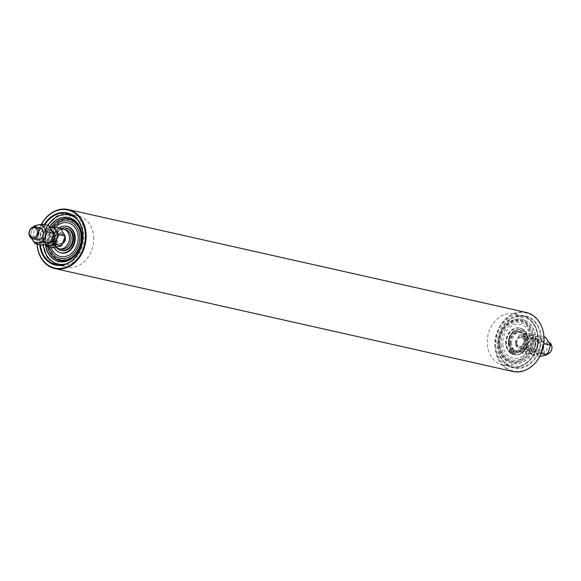 <?xml version="1.0" encoding="UTF-8"?>
<svg xmlns="http://www.w3.org/2000/svg" width="581" height="581" viewBox="0 0 581 581"><rect width="100%" height="100%" fill="white"/><g stroke="black" fill="none" stroke-linecap="round" stroke-linejoin="round"><path stroke-width="0.44" stroke-dasharray="2.9 2.18" d="M63.002 243.221A6.05 4.851 102.7 0 1 58.775 244.637A6.05 4.851 102.7 0 1 55.202 239.851A6.05 4.851 102.7 0 1 61.426 232.828A6.05 4.851 102.7 0 1 64.97 237.288M516.001 343.378A6.05 4.851 102.7 0 1 522.225 336.363A6.05 4.851 102.7 0 1 525.798 341.149A6.05 4.851 102.7 0 1 519.574 348.172A6.05 4.851 102.7 0 1 516.001 343.378M549.248 342.543A6.05 4.851 -77.3 0 0 548.377 342.238A6.05 4.851 -77.3 0 0 542.153 349.261A6.05 4.851 -77.3 0 0 545.726 354.047A6.05 4.851 -77.3 0 0 547.36 354.069M543.562 349.203A5.04 4.045 102.7 0 1 547.258 343.364A5.04 4.045 102.7 0 1 551.725 347.344A5.04 4.045 102.7 0 1 548.021 353.183A5.04 4.045 102.7 0 1 543.562 349.203M515.637 342.928A5.04 4.045 102.7 0 1 520.83 337.082A5.04 4.045 102.7 0 1 523.801 341.069A5.04 4.045 102.7 0 1 518.615 346.922A5.04 4.045 102.7 0 1 515.637 342.928M516.814 343.197A5.04 4.045 102.7 0 1 521.999 337.343A5.04 4.045 102.7 0 1 524.977 341.337A5.04 4.045 102.7 0 1 519.792 347.184A5.04 4.045 102.7 0 1 516.814 343.197M509.973 343.502A10.088 8.09 102.7 0 1 520.344 331.802A10.088 8.09 102.7 0 1 526.299 339.783A10.088 8.09 102.7 0 1 515.921 351.483A10.088 8.09 102.7 0 1 509.973 343.502M511.556 343.865A10.088 8.09 102.7 0 1 521.934 332.158A10.088 8.09 102.7 0 1 527.882 340.139A10.088 8.09 102.7 0 1 517.511 351.839A10.088 8.09 102.7 0 1 511.556 343.865M509.777 343.204A9.383 7.524 102.7 0 1 519.429 332.317A9.383 7.524 102.7 0 1 524.963 339.74A9.383 7.524 102.7 0 1 515.311 350.626A9.383 7.524 102.7 0 1 509.777 343.204M510.546 343.378A9.383 7.524 102.7 0 1 520.191 332.492A9.383 7.524 102.7 0 1 525.725 339.914A9.383 7.524 102.7 0 1 516.081 350.801A9.383 7.524 102.7 0 1 510.546 343.378M53.742 243.788A10.088 8.09 102.7 0 1 53.118 240.861A10.088 8.09 102.7 0 1 61.012 229.081M60.656 249.198A10.088 8.09 102.7 0 1 54.701 241.217A10.088 8.09 102.7 0 1 65.079 229.517M56.023 239.662A5.04 4.045 102.7 0 1 61.208 233.816A5.04 4.045 102.7 0 1 64.186 237.803A5.04 4.045 102.7 0 1 59.001 243.657A5.04 4.045 102.7 0 1 56.023 239.662M62.944 243.359A5.04 4.045 102.7 0 1 60.17 243.918A5.04 4.045 102.7 0 1 57.199 239.931A5.04 4.045 102.7 0 1 62.385 234.078A5.04 4.045 102.7 0 1 65.087 236.714M56.081 247.295A10.088 8.09 102.7 0 1 54.113 244.659M498.07 346.61A26.733 21.439 -77.3 0 0 521.455 368.1A26.733 21.439 -77.3 0 0 541.376 337.394A26.733 21.439 -77.3 0 0 517.983 315.904A26.733 21.439 -77.3 0 0 498.07 346.61M540.671 337.416A26.225 21.039 102.7 0 1 513.677 367.526A26.225 21.039 102.7 0 1 498.178 346.458A26.225 21.039 102.7 0 1 525.18 316.347A26.225 21.039 102.7 0 1 540.671 337.416M529.799 334.968A26.225 21.039 102.7 0 1 502.805 365.079A26.225 21.039 102.7 0 1 487.306 344.01A26.225 21.039 102.7 0 1 514.301 313.9A26.225 21.039 102.7 0 1 529.799 334.968M495.615 347.133A29.754 23.872 102.7 0 1 517.787 312.948A29.754 23.872 102.7 0 1 543.831 336.871A29.754 23.872 102.7 0 1 521.651 371.056A29.754 23.872 102.7 0 1 495.615 347.133M526.059 312.411A30.263 24.271 -77.3 0 0 494.91 347.155A30.263 24.271 -77.3 0 0 512.791 371.462M37.046 244.165A30.263 24.271 102.7 0 1 41.404 224.295M41.556 224.273A29.754 23.872 -77.3 0 0 37.169 244.129A29.754 23.872 -77.3 0 0 37.177 244.194M39.719 244.768A26.733 21.439 102.7 0 1 39.624 243.606A26.733 21.439 102.7 0 1 44.258 224.564M44.984 224.731A26.225 21.039 -77.3 0 0 40.329 243.584A26.225 21.039 -77.3 0 0 40.445 244.928M93.694 236.99A26.225 21.039 102.7 0 1 66.699 267.1A26.225 21.039 102.7 0 1 51.201 246.032A26.225 21.039 102.7 0 1 78.195 215.921A26.225 21.039 102.7 0 1 93.694 236.99M65.798 226.147A13.646 10.945 -77.3 0 0 56.139 231.361A13.646 10.945 -77.3 0 0 53.169 242.175A13.646 10.945 -77.3 0 0 53.365 243.7A13.646 10.945 -77.3 0 0 59.865 252.546M54.236 247.622A13.566 10.879 102.7 0 1 52.653 242.03A13.566 10.879 102.7 0 1 59.037 227.883M51.128 247.332A17.263 13.842 102.7 0 1 50.242 242.843A17.263 13.842 102.7 0 1 55.667 227.127M49.472 246.954A19.108 15.331 102.7 0 1 48.84 243.207A19.108 15.331 102.7 0 1 53.989 226.779M47.686 246.555A20.96 16.813 102.7 0 1 47.25 243.526A20.96 16.813 102.7 0 1 51.636 227.164M72.69 237.462A11.199 8.984 102.7 0 1 64.469 250.433A11.199 8.984 102.7 0 1 54.57 241.594A11.199 8.984 102.7 0 1 62.792 228.624A11.199 8.984 102.7 0 1 72.69 237.462M85.501 234.833A26.225 21.039 102.7 0 1 58.528 265.263A26.225 21.039 102.7 0 1 43.052 244.514A26.225 21.039 102.7 0 1 70.025 214.084A26.225 21.039 102.7 0 1 85.501 234.833M45.899 244.376A9.078 7.284 102.7 0 1 44.003 242.342A9.078 7.284 102.7 0 1 43.321 233.497L42.014 238.508L45.456 244.47A22.55 18.091 102.7 0 1 45.383 243.686A22.55 18.091 102.7 0 1 49.61 226.808M81.049 235.995A20.328 16.304 102.7 0 1 66.125 259.547A20.328 16.304 102.7 0 1 48.143 243.497A20.328 16.304 102.7 0 1 63.075 219.945A20.328 16.304 102.7 0 1 81.049 235.995M505.746 343.858A13.646 10.945 102.7 0 1 515.129 328.221A13.646 10.945 102.7 0 1 527.635 337.3A13.646 10.945 102.7 0 1 527.831 338.825A13.646 10.945 102.7 0 1 524.861 349.639A13.646 10.945 102.7 0 1 513.183 354.49A13.646 10.945 102.7 0 1 505.746 343.858M528.347 338.97A13.566 10.879 -77.3 0 0 520.344 328.236A13.566 10.879 -77.3 0 0 506.392 343.974A13.566 10.879 -77.3 0 0 514.396 354.708A13.566 10.879 -77.3 0 0 528.347 338.97M508.564 343.189A10.088 8.09 -77.3 0 0 514.512 351.171A10.088 8.09 -77.3 0 0 524.89 339.464A10.088 8.09 -77.3 0 0 518.935 331.482A10.088 8.09 -77.3 0 0 508.564 343.189M502.819 344.526A17.263 13.842 -77.3 0 0 518.085 358.157A17.263 13.842 -77.3 0 0 530.758 338.157A17.263 13.842 -77.3 0 0 515.492 324.525A17.263 13.842 -77.3 0 0 502.819 344.526M501.229 344.845A19.108 15.331 -77.3 0 0 518.121 359.937A19.108 15.331 -77.3 0 0 532.16 337.793A19.108 15.331 -77.3 0 0 515.26 322.709A19.108 15.331 -77.3 0 0 501.229 344.845M533.75 337.474A20.96 16.813 -77.3 0 0 515.216 320.93A20.96 16.813 -77.3 0 0 499.827 345.208A20.96 16.813 -77.3 0 0 518.361 361.752A20.96 16.813 -77.3 0 0 533.75 337.474M495.499 346.167A26.225 21.039 -77.3 0 0 510.975 366.916A26.225 21.039 -77.3 0 0 537.948 336.486A26.225 21.039 -77.3 0 0 522.472 315.737A26.225 21.039 -77.3 0 0 495.499 346.167M499.123 345.63A22.55 18.091 -77.3 0 0 512.427 363.474A22.55 18.091 -77.3 0 0 535.617 337.314A22.55 18.091 -77.3 0 0 522.312 319.47A22.55 18.091 -77.3 0 0 499.123 345.63M499.95 345.005A20.328 16.304 -77.3 0 0 517.925 361.055A20.328 16.304 -77.3 0 0 532.857 337.503A20.328 16.304 -77.3 0 0 514.875 321.453A20.328 16.304 -77.3 0 0 499.95 345.005M510.343 350.539A1.009 0.806 -77.3 0 0 511.708 351.476A1.009 0.806 -77.3 0 0 510.343 350.539M511.048 350.692A1.009 0.806 -77.3 0 0 512.413 351.636A1.009 0.806 -77.3 0 0 511.048 350.692M512.529 352.035A1.009 0.806 -77.3 0 0 513.902 352.972A1.009 0.806 -77.3 0 0 512.529 352.035M513.234 352.195A1.009 0.806 -77.3 0 0 514.606 353.132A1.009 0.806 -77.3 0 0 513.234 352.195M526.197 346.363A11.504 9.231 -77.3 0 0 520.91 329.79A11.504 9.231 -77.3 0 0 510.583 335.673A11.504 9.231 -77.3 0 0 510.089 347.191L509.384 347.039A11.504 9.231 -77.3 0 1 509.878 335.513A11.504 9.231 -77.3 0 1 520.206 329.63A11.504 9.231 -77.3 0 1 525.493 346.203A11.504 9.231 -77.3 0 1 517.01 352.26A2.723 2.186 102.7 0 0 515.18 353.393L514.555 354.337L515.26 354.497L515.884 353.553A2.723 2.186 102.7 0 1 517.715 352.42A11.504 9.231 -77.3 0 0 526.197 346.363M510.089 347.191A2.723 2.186 102.7 0 1 510.111 349.602L509.697 350.684A0.755 0.61 -77.3 0 0 509.791 351.498A13.617 10.923 -77.3 0 0 511.781 353.415L513.648 349.922L512.195 353.691L511.491 353.538A13.617 10.923 -77.3 0 0 513.894 354.635L514.599 354.795A0.755 0.61 -77.3 0 0 515.26 354.497M512.195 353.691A13.617 10.923 -77.3 0 0 514.599 354.795M510.111 349.602L509.406 349.442L508.992 350.532L509.697 350.684M509.791 351.498L509.087 351.338A13.617 10.923 -77.3 0 0 511.077 353.255L511.781 353.415M53.619 243.882A1.009 0.806 102.7 0 1 54.447 242.161A1.009 0.806 102.7 0 1 54.004 244.129A1.009 0.806 102.7 0 1 53.677 243.947M53.488 243.984A1.009 0.806 102.7 0 1 53.452 242.001A1.009 0.806 102.7 0 1 53.786 243.897M54.077 240.977A1.009 0.806 102.7 0 1 53.946 239.009A1.009 0.806 102.7 0 1 54.077 240.977M53.372 240.817A1.009 0.806 102.7 0 1 53.241 238.849A1.009 0.806 102.7 0 1 53.372 240.817M52.384 244.688A13.617 10.923 102.7 0 1 51.912 242.03L55.18 241.246L55.151 240.825L51.876 241.442A13.617 10.923 102.7 0 1 52.036 238.195A0.755 0.61 102.7 0 1 52.515 237.549L54.149 237.353A2.723 2.186 -77.3 0 0 55.696 235.668A11.504 9.231 102.7 0 1 63.438 228.18A11.504 9.231 102.7 0 1 66.721 228.18M53.445 237.193A2.723 2.186 -77.3 0 0 54.992 235.508A11.504 9.231 102.7 0 1 60.729 228.718M55.151 240.825L51.876 241.442M52.036 238.195L52.748 238.355A0.755 0.61 102.7 0 1 53.22 237.702L52.515 237.549M56.604 247.717A11.504 9.231 102.7 0 1 55.732 246.475A2.723 2.186 -77.3 0 0 54.498 245.531A2.723 2.186 -77.3 0 0 54.004 245.494L54.716 245.654A2.723 2.186 -77.3 0 1 55.202 245.69A2.723 2.186 -77.3 0 1 56.437 246.635A11.504 9.231 102.7 0 0 61.673 250.629M51.912 242.03L55.18 241.246M54.004 245.494L53.06 245.545A0.755 0.61 102.7 0 1 52.508 245.117A13.617 10.923 102.7 0 1 52.457 244.95M524.745 350.358A9.078 7.284 -77.3 0 0 531.448 353.328L535.217 352.253L537.476 347.453A9.078 7.284 -77.3 0 0 536.793 338.614L533.859 334.569L530.09 335.636A9.078 7.284 102.7 0 1 536.793 338.614L538.783 342.441L537.476 347.453A9.078 7.284 -77.3 0 1 531.448 353.328L526.735 354.185L524.745 350.358A9.078 7.284 -77.3 0 1 524.069 341.512L521.811 346.312L524.745 350.358M525.377 336.501L524.069 341.512A9.078 7.284 -77.3 0 1 530.09 335.636L525.377 336.501L519.153 335.099L515.587 344.911L520.511 352.79L528.993 350.851L535.217 352.253M528.993 350.851L532.552 341.047L538.783 342.441M532.552 341.047L527.635 333.167L533.859 334.569M519.153 335.099L527.635 333.167M515.587 344.911L521.811 346.312M520.511 352.79L526.735 354.185M530.315 338.585A6.05 4.851 102.7 0 1 535.667 343.364A6.05 4.851 102.7 0 1 531.223 350.379A6.05 4.851 102.7 0 1 525.87 345.601A6.05 4.851 102.7 0 1 530.315 338.585M530.838 337.728L534.607 336.653A9.078 7.284 102.7 0 0 528.587 342.529L527.279 347.54L529.269 351.367A9.078 7.284 102.7 0 1 528.587 342.529L530.838 337.728L537.062 339.13L541.782 338.265A9.078 7.284 -77.3 0 0 535.755 344.141A9.078 7.284 -77.3 0 0 536.437 352.979A9.078 7.284 -77.3 0 0 543.141 355.95A9.078 7.284 -77.3 0 0 549.161 350.082A9.078 7.284 -77.3 0 0 548.479 341.236A9.078 7.284 102.7 0 0 541.782 338.265L545.552 337.191M537.062 339.13L535.755 344.141L533.503 348.934L538.427 356.814L539.633 356.625M544.244 343.669L541.31 339.624A9.078 7.284 102.7 0 1 541.993 348.469L543.555 344.94M539.321 335.796L534.607 336.653A9.078 7.284 102.7 0 1 541.31 339.624L539.321 335.796L543.954 336.835M540.686 353.48L541.993 348.469A9.078 7.284 102.7 0 1 535.972 354.345L541.093 353.575M529.269 351.367L532.203 355.412L535.972 354.345A9.078 7.284 102.7 0 1 529.269 351.367M535.74 351.396A6.05 4.851 102.7 0 1 530.388 346.617A6.05 4.851 102.7 0 1 534.832 339.602A6.05 4.851 102.7 0 1 540.185 344.38A6.05 4.851 102.7 0 1 535.74 351.396M527.279 347.54L533.503 348.934M532.203 355.412L538.427 356.814M542.008 341.214A6.05 4.851 102.7 0 1 547.36 345.993A6.05 4.851 102.7 0 1 542.915 353.008A6.05 4.851 102.7 0 1 537.563 348.222A6.05 4.851 102.7 0 1 542.008 341.214M45.579 228.703L43.321 233.497A9.078 7.284 102.7 0 1 49.349 227.629L45.579 228.703L51.803 230.098L55.224 229.517M55.384 229.48L60.286 228.166M50.126 227.498A9.078 7.284 102.7 0 0 49.349 227.629L50.097 227.461M51.803 230.098L48.245 239.909L51.782 244.971M42.014 238.508L48.245 239.909M51.84 245.073L53.161 247.789M50.482 242.364A6.05 4.851 102.7 0 1 45.129 237.585A6.05 4.851 102.7 0 1 49.574 230.577A6.05 4.851 102.7 0 1 52.334 230.933M33.909 226.082L40.133 227.476L44.846 226.619A9.078 7.284 -77.3 0 0 38.825 232.487A9.078 7.284 -77.3 0 0 39.501 241.333A9.078 7.284 -77.3 0 0 46.204 244.303A9.078 7.284 -77.3 0 0 52.225 238.428A9.078 7.284 -77.3 0 0 51.549 229.589A9.078 7.284 102.7 0 0 44.846 226.619L48.615 225.544M40.133 227.476L38.825 232.487L36.567 237.288L41.491 245.167M31.672 238.413A9.078 7.284 102.7 0 1 31.65 230.875L30.343 235.886L31.519 238.333M38.811 239.742A6.05 4.851 102.7 0 1 33.458 234.964A6.05 4.851 102.7 0 1 37.903 227.955M33.407 226.982L31.65 230.875A9.078 7.284 102.7 0 1 34.264 226.859M30.343 235.886L36.567 237.288M45.071 229.568A6.05 4.851 102.7 0 1 50.424 234.346A6.05 4.851 102.7 0 1 45.979 241.355A6.05 4.851 102.7 0 1 40.626 236.576A6.05 4.851 102.7 0 1 45.071 229.568M60.874 252.808A13.566 10.879 102.7 0 1 53.082 242.124A13.566 10.879 102.7 0 1 66.822 226.343M76.176 218.521A25.121 20.146 102.7 0 1 83.954 234.891A25.121 20.146 102.7 0 1 65.987 263.876M43.364 244.862A25.121 20.146 102.7 0 1 43.306 244.158A25.121 20.146 102.7 0 1 47.991 225.406M68.732 217.563A22.55 18.091 102.7 0 1 68.899 217.599A22.55 18.091 102.7 0 1 82.204 235.443A22.55 18.091 102.7 0 1 59.008 261.603A22.55 18.091 102.7 0 1 58.848 261.566M45.826 244.964A22.55 18.091 102.7 0 1 45.703 243.759A22.55 18.091 102.7 0 1 49.813 227.077M47.635 246.547A21.439 17.198 102.7 0 1 47.25 243.7A21.439 17.198 102.7 0 1 51.586 227.171M81.674 233.547A21.439 17.198 102.7 0 1 81.95 235.792A21.439 17.198 102.7 0 1 77.382 252.648M527.918 338.876A13.566 10.879 -77.3 0 0 519.908 328.134A13.566 10.879 -77.3 0 0 505.957 343.879A13.566 10.879 -77.3 0 0 513.96 354.613A13.566 10.879 -77.3 0 0 527.918 338.876M508.31 343.538A11.199 8.984 -77.3 0 0 518.208 352.376A11.199 8.984 -77.3 0 0 526.43 339.406A11.199 8.984 -77.3 0 0 516.531 330.567A11.199 8.984 -77.3 0 0 508.31 343.538M497.045 346.109A25.121 20.146 -77.3 0 0 519.254 365.936A25.121 20.146 -77.3 0 0 537.694 336.842A25.121 20.146 -77.3 0 0 515.485 317.008A25.121 20.146 -77.3 0 0 497.045 346.109M498.796 345.557A22.55 18.091 -77.3 0 0 512.101 363.401A22.55 18.091 -77.3 0 0 535.297 337.241A22.55 18.091 -77.3 0 0 521.992 319.397A22.55 18.091 -77.3 0 0 498.796 345.557M533.75 337.3A21.439 17.198 -77.3 0 0 514.795 320.371A21.439 17.198 -77.3 0 0 499.05 345.208A21.439 17.198 -77.3 0 0 518.005 362.137A21.439 17.198 -77.3 0 0 533.75 337.3M517.715 352.42L517.01 352.26M515.884 353.553L515.18 353.393M54.992 235.508L55.696 235.668M55.732 246.475L56.437 246.635M39.682 227.941L61.426 232.828M37.031 239.757L53.997 243.57M55.522 243.911L58.775 244.637M522.225 336.363L548.377 342.238M519.574 348.172L545.726 354.047M520.83 337.082L521.999 337.343M520.344 331.802L521.934 332.158M515.921 351.483L517.511 351.839M518.615 346.922L519.792 347.184M519.429 332.317L520.191 332.492M515.311 350.626L516.081 350.801M61.208 233.816L62.385 234.078M59.001 243.657L60.17 243.918M502.805 365.079L513.677 367.526M55.82 264.653L66.699 267.1M67.323 213.474L78.195 215.921M514.301 313.9L525.18 316.347M67.04 226.387C62.879 225.639 59.24 227.294 56.139 231.361M61.092 252.866C57.011 251.762 54.432 248.704 53.365 243.7M47.489 225.29L42.892 244.942M57.178 264.9L58.528 265.263M68.573 217.526L68.899 217.599C76.786 219.909 81.289 225.9 82.408 235.559C84.027 250.157 71.056 264.871 59.008 261.603L58.688 261.53M68.652 213.83L70.025 214.084M520.344 328.236L519.908 328.134C523.989 329.238 526.568 332.296 527.635 337.3M514.512 351.171C512.151 351.36 510.241 348.738 508.767 343.306C509.319 335.273 512.703 331.337 518.935 331.482M524.861 349.639C521.76 353.706 518.121 355.361 513.96 354.613L514.396 354.708M522.472 315.737C531.622 318.417 536.851 325.375 538.159 336.61C540.047 353.604 524.941 370.722 510.975 366.916M522.312 319.47L521.992 319.397C509.944 316.129 496.973 330.843 498.592 345.441C499.711 355.1 504.214 361.091 512.101 363.401L512.427 363.474M511.505 352.151L510.801 351.992M513.698 353.647L512.994 353.488M520.91 329.79L520.206 329.63M514.141 351.679L513.437 351.52M511.948 350.176L511.244 350.023M53.299 243.969L54.004 244.129M53.082 240.817L53.793 240.977M54.498 245.531L55.202 245.69M53.525 238.849L54.229 239.009M53.742 242.001L54.447 242.161"/><path stroke-width="0.87" d="M37.438 231.797A5.04 4.045 -77.3 0 0 32.979 227.817A5.04 4.045 -77.3 0 0 29.275 233.656A5.04 4.045 -77.3 0 0 33.742 237.636A5.04 4.045 -77.3 0 0 37.438 231.797M29.05 233.976A6.05 4.851 102.7 0 1 35.274 226.953A6.05 4.851 102.7 0 1 38.847 231.739A6.05 4.851 102.7 0 1 32.623 238.762A6.05 4.851 102.7 0 1 29.05 233.976M64.97 237.288A6.05 4.851 102.7 0 1 64.999 237.622A6.05 4.851 102.7 0 1 63.002 243.221M547.36 354.069A6.05 4.851 -77.3 0 0 551.95 347.024A6.05 4.851 -77.3 0 0 549.248 342.543M61.012 229.081A10.088 8.09 102.7 0 1 63.489 229.161A10.088 8.09 102.7 0 1 69.444 237.135A10.088 8.09 102.7 0 1 59.066 248.842A10.088 8.09 102.7 0 1 56.081 247.295M63.489 229.161L65.079 229.517A10.088 8.09 102.7 0 1 71.027 237.498A10.088 8.09 102.7 0 1 60.656 249.198L59.066 248.842M65.087 236.714A5.04 4.045 102.7 0 1 65.362 238.072A5.04 4.045 102.7 0 1 62.944 243.359M54.113 244.659A10.088 8.09 102.7 0 1 53.742 243.788M54.941 268.589L512.791 371.462A30.263 24.271 -77.3 0 0 543.947 336.719A30.263 24.271 -77.3 0 0 526.059 312.411L68.209 209.538A30.263 24.271 102.7 0 1 86.09 233.845A30.263 24.271 102.7 0 1 54.941 268.589A30.263 24.271 102.7 0 1 37.053 244.281A30.263 24.271 102.7 0 1 37.046 244.165M41.404 224.295A30.263 24.271 102.7 0 1 68.209 209.538M37.177 244.194A29.754 23.872 -77.3 0 0 63.235 268.044A29.754 23.872 -77.3 0 0 85.385 233.867A29.754 23.872 -77.3 0 0 67.701 209.944A29.754 23.872 -77.3 0 0 41.556 224.273M44.258 224.564A26.733 21.439 102.7 0 1 67.599 213.031A26.733 21.439 102.7 0 1 82.93 234.39A26.733 21.439 102.7 0 1 63.496 264.987A26.733 21.439 102.7 0 1 39.719 244.768M40.445 244.928A26.225 21.039 -77.3 0 0 55.82 264.653A26.225 21.039 -77.3 0 0 82.822 234.542A26.225 21.039 -77.3 0 0 67.323 213.474A26.225 21.039 -77.3 0 0 44.984 224.731M59.865 252.546A13.646 10.945 -77.3 0 0 75.254 237.142A13.646 10.945 -77.3 0 0 65.798 226.147M59.037 227.883A13.566 10.879 102.7 0 1 66.604 226.292A13.566 10.879 102.7 0 1 74.608 237.026A13.566 10.879 102.7 0 1 60.656 252.764A13.566 10.879 102.7 0 1 54.236 247.622M55.667 227.127A17.263 13.842 102.7 0 1 69.829 223.402A17.263 13.842 102.7 0 1 78.181 236.474A17.263 13.842 102.7 0 1 67.425 255.872A17.263 13.842 102.7 0 1 51.128 247.332M53.989 226.779A19.108 15.331 102.7 0 1 70.01 221.477A19.108 15.331 102.7 0 1 79.771 236.155A19.108 15.331 102.7 0 1 67.331 257.833A19.108 15.331 102.7 0 1 49.472 246.954M51.636 227.164A20.96 16.813 102.7 0 1 69.633 219.422A20.96 16.813 102.7 0 1 81.173 235.792A20.96 16.813 102.7 0 1 67.055 259.722A20.96 16.813 102.7 0 1 47.686 246.555M49.61 226.808A22.55 18.091 102.7 0 1 68.573 217.526A22.55 18.091 102.7 0 1 81.877 235.37A22.55 18.091 102.7 0 1 58.688 261.53A22.55 18.091 102.7 0 1 45.449 244.47L46.938 246.388L53.161 247.789L61.644 245.85L65.21 236.046L60.286 228.166L54.062 226.764L56.052 230.599A9.078 7.284 102.7 0 1 56.727 239.445L58.986 234.644L65.21 236.046M60.729 228.718A11.504 9.231 102.7 0 1 62.733 228.021A11.504 9.231 102.7 0 1 66.016 228.021A11.504 9.231 102.7 0 1 72.799 239.256A11.504 9.231 102.7 0 1 64.251 250.476A11.504 9.231 102.7 0 1 60.969 250.469A11.504 9.231 102.7 0 1 56.604 247.717M66.016 228.021L66.721 228.18A11.504 9.231 102.7 0 1 73.504 239.416A11.504 9.231 102.7 0 1 64.963 250.636A11.504 9.231 102.7 0 1 61.673 250.629L60.969 250.469M539.633 356.625L546.91 354.882L549.161 350.082L550.468 345.07L545.552 337.191L543.954 336.835M543.555 344.94L544.244 343.669L543.801 343.117M544.244 343.669L550.468 345.07M541.093 353.575L546.91 354.882M58.986 234.644L56.052 230.599A9.078 7.284 102.7 0 0 50.126 227.498M50.097 227.461L54.062 226.764M46.938 246.388L55.42 244.456L61.644 245.85M55.42 244.456L56.727 239.445A9.078 7.284 102.7 0 1 50.707 245.313A9.078 7.284 102.7 0 1 45.899 244.376M52.334 230.933A6.05 4.851 102.7 0 1 54.846 237.092A6.05 4.851 102.7 0 1 50.482 242.364M31.519 238.333L35.267 243.766L41.491 245.167L49.973 243.228L52.225 238.428L53.539 233.417L48.615 225.544L42.391 224.143L44.374 227.977A9.078 7.284 102.7 0 1 45.057 236.823L47.308 232.022L44.374 227.977A9.078 7.284 102.7 0 0 37.678 225.007L42.391 224.143M35.267 243.766L43.749 241.834L45.057 236.823A9.078 7.284 102.7 0 1 39.036 242.691A9.078 7.284 102.7 0 1 32.333 239.721A9.078 7.284 102.7 0 1 31.672 238.413M47.308 232.022L53.539 233.417M43.749 241.834L49.973 243.228M37.903 227.955A6.05 4.851 102.7 0 1 43.255 232.734A6.05 4.851 102.7 0 1 38.811 239.742M34.264 226.859A9.078 7.284 102.7 0 1 37.678 225.007L33.909 226.082L33.407 226.982M66.822 226.343A13.566 10.879 102.7 0 1 67.04 226.387A13.566 10.879 102.7 0 1 75.043 237.121A13.566 10.879 102.7 0 1 61.092 252.866A13.566 10.879 102.7 0 1 60.874 252.808M65.987 263.876A25.121 20.146 102.7 0 1 43.364 244.862M58.848 261.566A22.55 18.091 102.7 0 1 45.826 244.964M51.586 227.171A21.439 17.198 102.7 0 1 69.132 218.79A21.439 17.198 102.7 0 1 81.674 233.547M49.813 227.077A22.55 18.091 102.7 0 1 68.732 217.563M77.382 252.648A21.439 17.198 102.7 0 1 60.148 260.716A21.439 17.198 102.7 0 1 47.635 246.547M47.991 225.406A25.121 20.146 102.7 0 1 76.176 218.521M35.274 226.953L39.682 227.941M32.623 238.762L37.031 239.757M53.997 243.57L55.522 243.911M67.04 226.387L66.604 226.292M61.092 252.866L60.656 252.764M42.892 244.942L47.431 257.644L57.178 264.9M47.489 225.29L56.96 216.103L68.652 213.83"/></g></svg>
